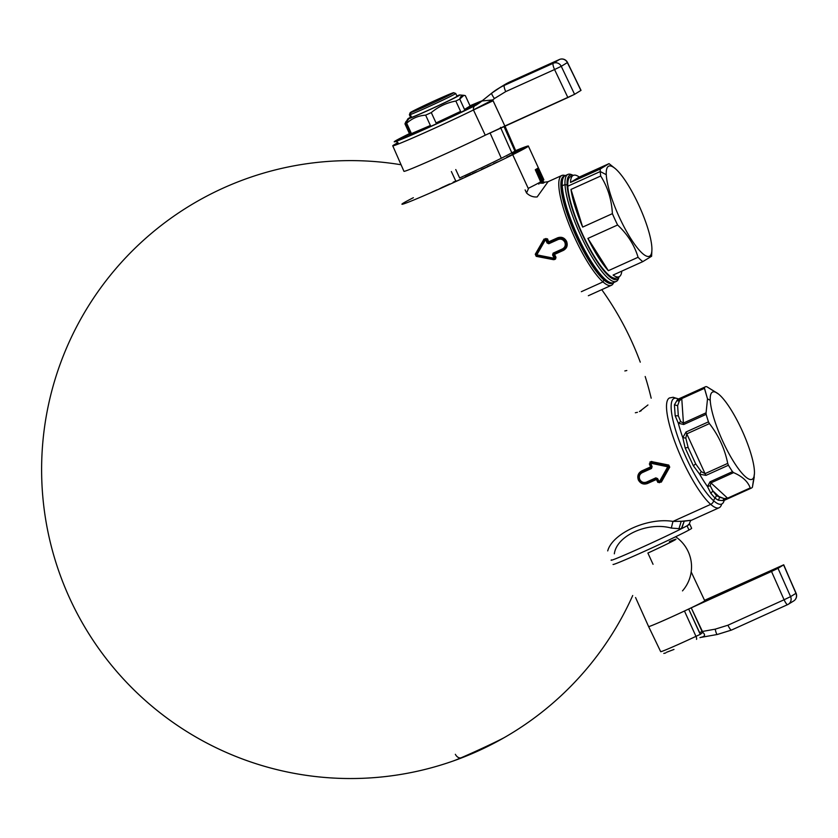 <?xml version="1.0" encoding="UTF-8"?>
<svg xmlns="http://www.w3.org/2000/svg" width="838" height="838" viewBox="0 0 838 838"><rect width="100%" height="100%" fill="white"/><g stroke="black" fill="none" stroke-linecap="round" stroke-linejoin="round"><path stroke-width="1.26" d="M537.148 196.94C533.24 197.286 529.71 195.977 526.547 193.002L525.122 189.901L526.547 193.002L528.673 188.141L526.547 193.002C529.71 195.977 533.24 197.286 537.148 196.94L548.073 181.699L561.795 175.488A60.252 13.858 65.7 0 0 568.541 223.138A60.252 13.858 65.7 0 0 602.983 281.914A60.252 13.858 65.7 0 0 611.415 285.297A60.252 13.858 65.7 0 0 613.625 282.605A60.252 13.858 65.7 0 1 602.983 281.914L603.936 279.976A58.702 13.502 65.7 0 0 612.798 282.877M543.108 181.427L544.49 182.37L543.16 183.187L538.415 183.134L543.16 183.187L541.798 182.275L539.84 182.359L542.605 181.794L543.977 182.726L543.16 183.187L541.798 182.275L536.257 170.229L537.231 169.664L542.762 181.689L544.166 182.286M544.187 182.6L542.605 181.794L544.187 182.6L542.762 181.689L537.608 169.391L535.524 170.25L537.587 169.412L542.605 181.794L537.074 169.768L537.587 169.412L543.16 181.448L537.608 169.391M688.344 524.483C690.795 523.74 688.585 525.091 681.723 528.548L684.217 521.215L672.966 521.414L710.708 504.361A60.252 13.858 65.7 0 1 676.266 445.575A60.252 13.858 65.7 0 1 669.52 397.935A60.252 13.858 65.7 0 1 669.572 397.914A60.252 13.858 65.7 0 0 669.52 397.935A60.252 13.858 65.7 0 0 676.266 445.586A60.252 13.858 65.7 0 0 710.708 504.361L672.966 521.414C648.025 517.161 612.431 533.24 607.707 550.901C612.431 533.24 648.025 517.161 672.966 521.414L671.301 528.076L672.966 521.414L681.21 521.32L678.979 528.652L671.301 528.076C647.764 521.519 616.695 535.555 614.327 553.824C616.695 535.555 647.764 521.519 671.301 528.076L678.979 528.652L679.45 529.689L678.979 528.652L681.294 528.768A42.487 1.205 155.3 0 1 679.45 529.689M719.14 507.744A60.252 13.858 65.7 0 0 721.654 504.067A60.252 13.858 65.7 0 1 719.14 507.744A60.252 13.858 65.7 0 1 710.708 504.361A4.63 4.022 -48.6 0 0 713.641 500.768A4.63 4.022 -48.6 0 1 710.708 504.361A60.252 13.858 65.7 0 0 719.14 507.744L691.56 520.209L681.21 521.32L678.979 528.652L681.294 528.768L684.217 521.215L691.539 520.22C690.721 520.251 689.957 521.634 689.245 524.358M713.641 500.768A57.927 13.324 65.7 0 0 724.189 500.391A57.927 13.324 65.7 0 1 713.641 500.768A4.63 4.022 131.4 0 1 715.086 498.191L710.865 493.373L707.45 486.522A55.612 12.79 65.7 0 1 699.604 474.161L693.361 465.792L685.17 447.974L682.802 437.646A55.612 12.79 65.7 0 1 678.33 423.221L675.177 415.784L674.433 404.817L676.811 400.742A55.612 12.79 65.7 0 1 678.55 398.94A55.612 12.79 65.7 0 0 678.55 398.94A55.612 12.79 65.7 0 0 676.811 400.742L679.314 400.983L676.811 400.742L674.433 404.817L677.628 405.686L679.314 400.983L681.765 398.574L679.314 400.983L677.628 405.686L678.309 415.805L675.177 415.784L674.433 404.817L677.628 405.686L678.309 415.805L675.177 415.784L678.33 423.221L680.707 421.587L678.309 415.805L680.707 421.587L683.42 423.064A4.63 1.068 65.7 0 0 683.703 424.499L706.141 414.36A55.612 12.79 65.7 0 0 708.466 421.849L686.029 431.989L682.802 437.646L685.83 438.106L682.802 437.646L685.17 447.974L688.124 447.419L685.83 438.106L686.772 433.854L685.83 438.106L688.124 447.419L695.676 463.843L693.361 465.792L685.17 447.974L688.124 447.419L695.676 463.843L693.361 465.792L699.604 474.161L701.228 471.574L695.676 463.843L701.228 471.574L705.062 473.627A4.63 1.068 65.7 0 0 705.984 475.376L728.432 465.237A55.612 12.79 65.7 0 0 732.496 471.658L710.058 481.798L707.45 486.522L710.205 485.726L707.45 486.522L710.865 493.373L712.866 490.932L710.205 485.726L710.928 482.877L710.205 485.726L712.866 490.932L716.511 495.604L715.086 498.191L710.865 493.373L712.866 490.932L719.737 497.248L718.323 500.223L715.086 498.191A4.63 4.022 131.4 0 0 713.641 500.768A57.927 13.324 65.7 0 1 677.816 436.902A57.927 13.324 65.7 0 1 678.371 399.014A57.927 13.324 65.7 0 0 677.816 436.902A57.927 13.324 65.7 0 0 713.641 500.768M724.032 500.422L724.346 500.307A55.612 12.79 -114.3 0 1 724.346 500.307A55.612 12.79 -114.3 0 1 722.723 500.569L724.21 498.6L727.573 498.17L750.23 487.926C747.831 481.462 742.29 476.372 733.585 472.632L732.496 471.658A55.612 12.79 65.7 0 1 728.432 465.237L727.719 463.393C724.776 448.833 718.679 435.571 709.419 423.609L686.772 433.854L705.062 473.627L686.772 433.854A4.63 1.068 65.7 0 1 686.029 431.989A4.63 1.068 65.7 0 0 686.772 433.854L709.419 423.609L708.466 421.849L686.029 431.989L682.802 437.646A55.612 12.79 65.7 0 1 678.33 423.221L683.703 424.499L706.141 414.36A55.612 12.79 65.7 0 0 708.466 421.849L709.419 423.609C718.679 435.571 724.776 448.833 727.719 463.393L728.432 465.237L705.984 475.376A4.63 1.068 65.7 0 1 705.062 473.627L727.719 463.393L705.062 473.627L701.228 471.574L699.604 474.161L705.984 475.376L699.604 474.161A55.612 12.79 65.7 0 0 707.45 486.522L710.058 481.798A4.63 1.068 65.7 0 0 710.928 482.877A4.63 1.068 65.7 0 1 710.058 481.798L732.496 471.658L733.585 472.632L710.928 482.877L727.573 498.17A4.63 1.068 65.7 0 0 728.212 498.484L750.649 488.345A55.612 12.79 65.7 0 0 751.267 488.135A55.612 12.79 65.7 0 0 752.398 487.266L754.263 476.895M678.33 423.221L680.707 421.587L683.42 423.064L706.078 412.82L706.141 414.36L706.078 412.82L683.42 423.064A4.63 1.068 65.7 0 0 683.703 424.499L678.33 423.221M681.902 397.788L676.811 400.742L681.902 397.788A4.63 1.068 65.7 0 0 681.765 398.574A4.63 1.068 65.7 0 1 681.902 397.788L704.339 387.648L704.423 388.34L681.765 398.574L683.42 423.064L681.765 398.574L704.423 388.34L707.513 398.867L706.078 412.82L707.513 398.867L704.339 387.648L681.902 397.788M706.088 386.58A55.612 12.79 65.7 0 0 705.47 386.779A55.612 12.79 65.7 0 0 704.339 387.648A55.612 12.79 65.7 0 1 706.088 386.58L706.937 386.8L706.088 386.58M751.267 488.135L724.357 500.307A55.612 12.79 -114.3 0 1 722.723 500.569L750.649 488.345A55.612 12.79 65.7 0 0 752.398 487.266L754.43 473.627A47.892 11.02 65.7 0 0 754.42 471.061A47.892 11.02 65.7 0 0 741.295 428.805A47.892 11.02 65.7 0 0 718.438 393.996A47.892 11.02 65.7 0 0 710.236 400.292L707.513 398.867L710.236 400.292A47.892 11.02 65.7 0 0 732.422 459.685A47.892 11.02 65.7 0 0 754.43 473.627M722.723 500.569L728.212 498.484A4.63 1.068 65.7 0 1 727.573 498.17L710.928 482.877L733.585 472.632C742.29 476.372 747.831 481.462 750.23 487.926L750.649 488.345L750.23 487.926L727.573 498.17L724.21 498.6L719.737 497.248L718.323 500.223L715.086 498.191L716.511 495.604L724.21 498.6L722.723 500.569L718.323 500.223L722.723 500.569M712.866 490.932L716.511 495.604L719.737 497.248L712.866 490.932M688.124 447.419L695.676 463.843L688.124 447.419M677.628 405.686L678.309 415.805L677.628 405.686M717.37 393.211L706.937 386.8L718.438 393.996M535.65 170.543L536.257 170.229L541.798 182.275L542.605 181.794L537.074 169.768L535.65 170.543M650.833 463.613L650.288 463.906L650.655 463.068L650.288 463.906L651.555 466.902L652.1 466.619L651.514 468.463L652.1 466.619L650.833 463.613L651.43 463.341L667.75 466.808L659.663 481.242L659.066 481.515L657.62 478.613L656.164 478.393L646.842 482.604L646.517 482.07C643.605 483.055 641.353 482.175 639.761 479.451C638.724 476.476 639.541 474.214 642.191 472.674L651.514 468.463L651.315 467.845L641.992 472.056L642.191 472.674C639.541 474.214 638.724 476.476 639.761 479.451L639.195 479.703C641.018 482.761 643.563 483.736 646.842 482.604L646.517 482.07C643.605 483.055 641.353 482.175 639.761 479.451L639.195 479.703C638.053 476.319 638.985 473.774 641.992 472.056L641.898 471.522C638.682 473.428 637.697 476.183 638.965 479.786L639.195 479.703C641.018 482.761 643.563 483.736 646.842 482.604L647.177 483.002C643.615 484.165 640.881 483.097 638.965 479.786L639.195 479.703C638.053 476.319 638.985 473.774 641.992 472.056L641.709 470.935L650.613 466.913L649.345 463.896L651.294 462.042L651.43 463.341L667.75 466.808L667.928 466.075L651.618 462.744L650.833 463.613L651.618 462.744L668.577 465.771L659.956 481.714L658.479 481.714L659.066 481.515L659.359 481.986L658.479 481.714L656.164 478.393L646.842 482.604L647.491 483.505C643.563 484.825 640.536 483.662 638.399 480.038L638.965 479.786C640.881 483.097 643.615 484.165 647.177 483.002L656.081 478.969L655.84 477.859L646.517 482.07L655.84 477.859L657.62 478.613L656.982 479.273L658.427 482.196L657.851 482.384L656.405 479.483L647.491 483.505L647.177 483.002L656.081 478.969L656.982 479.273L658.427 482.196L659.359 481.986L659.286 482.709L658.427 482.196M659.066 481.515L660.784 481.892L660.239 481.483L669.07 466.829L660.239 481.483L660.784 481.892L669.07 466.829L669.73 467.133L661.35 482.101L660.784 481.892L669.07 466.829L668.577 465.771L669.73 467.133L668.766 465.059L668.577 465.771L668.766 465.059L651.136 461.518L650.037 462.607L650.655 463.068L649.879 462.084L651.849 461.445L651.618 462.744L651.65 462.031L668.577 465.771L651.294 462.042L649.879 463.603L651.168 466.63L650.801 467.499L641.898 471.522L641.709 470.935C638.137 473.009 637.037 476.047 638.399 480.038L638.965 479.786C637.697 476.183 638.682 473.428 641.898 471.522L650.801 467.499L651.168 466.63L651.315 467.845L650.613 466.913L651.315 467.845L652.1 466.619M656.982 479.273L656.405 479.483L656.081 478.969L656.982 479.273L656.405 479.483L655.84 477.859L657.62 478.613M553.269 254.595L552.588 254.951L553.132 253.149L552.588 254.951L554.033 257.853L553.436 258.125L536.802 254.857L545.203 240.223L545.8 239.951L547.078 242.957L548.607 243.135L557.93 238.924L558.129 239.532C561.01 238.579 563.23 239.469 564.791 242.203C565.849 245.167 565.074 247.409 562.445 248.938L553.132 253.149L553.457 253.684L562.78 249.473L562.445 248.938C565.074 247.409 565.849 245.167 564.791 242.203L565.493 241.878C563.691 238.799 561.177 237.814 557.93 238.924L558.129 239.532C561.01 238.579 563.23 239.469 564.791 242.203L565.493 241.878C566.656 245.241 565.755 247.776 562.78 249.473L563.115 249.86C566.279 247.985 567.2 245.262 565.88 241.69L565.493 241.878C563.691 238.799 561.177 237.814 557.93 238.924L557.836 238.38C561.334 237.248 564.016 238.348 565.88 241.69L565.493 241.878C566.656 245.241 565.755 247.776 562.78 249.473L563.429 250.373L554.515 254.396L555.982 257.297L555.322 257.664L553.269 254.595L553.457 253.684L554.515 254.396L553.457 253.684L553.269 254.595L554.704 257.486L553.729 258.596L536.802 254.857L545.035 239.678L546.512 239.678L545.8 239.951L547.078 242.957L548.607 243.135L557.93 238.924L557.647 237.793C561.512 236.515 564.498 237.699 566.582 241.365L565.88 241.69C564.016 238.348 561.334 237.248 557.836 238.38L548.921 242.412L548.806 243.743L558.129 239.532L548.806 243.743L547.078 242.957L548.806 243.743L548.921 242.412L547.78 242.674L546.512 239.678L544.752 239.909L536.268 254.448L536.749 255.506L553.635 259.183L536.278 255.705L553.373 258.649L555.322 257.664L553.845 254.752L554.515 254.396L552.588 254.951L554.033 257.853L554.704 257.486L554.337 258.324L555.269 258.596L555.322 257.664L555.552 259.036L554.285 259.612L553.729 258.596L555.552 259.036L555.982 257.297L555.322 257.664M538.834 184.14L538.803 183.281M578.168 239.898L579.613 243.638M561.764 182.705L560.894 183.103L561.764 182.705M561.795 175.488A60.252 13.858 65.7 0 1 565.273 175.613A60.252 13.858 65.7 0 0 566.258 216.99A60.252 13.858 65.7 0 0 602.983 281.914L581.342 291.687L602.983 281.914L603.936 279.976A58.702 13.502 65.7 0 1 569.809 221.222A58.702 13.502 65.7 0 1 564.529 176.053M563.115 249.86C566.279 247.985 567.2 245.262 565.88 241.69L566.582 241.365C567.996 245.325 566.949 248.32 563.429 250.373L563.115 249.86L554.201 253.883L553.845 254.752L554.201 253.883L563.115 249.86M546.764 239.071L546.512 239.678L545.632 239.406L546.02 238.484L544.752 239.06L545.035 239.678L546.02 238.484L546.764 239.071L548.031 242.109L557.647 237.793L557.836 238.38L548.921 242.412L548.031 242.109L546.764 239.071L547.476 238.799L548.921 242.412L548.733 241.826L547.78 242.674M553.562 259.686L536.215 256.344L536.268 254.448L544.49 239.322L535.786 254.647L536.278 255.705L535.262 254.26L535.786 254.647L544.061 239.04L535.262 254.26L536.215 256.344L536.278 255.705L553.562 259.686M649.879 463.603L651.168 466.63L650.613 466.913L651.555 466.902M659.359 481.986L659.286 482.709L660.543 482.143L659.359 481.986M754.42 471.061A47.892 11.02 65.7 0 0 731.04 409.73A47.892 11.02 65.7 0 0 710.236 400.292A47.892 11.02 65.7 0 0 733.606 461.612A47.892 11.02 65.7 0 0 754.42 471.061M573.422 175.404L571.506 174.629A58.702 13.502 65.7 0 0 567.913 174.419L565.179 175.666A58.702 13.502 65.7 0 0 562.267 185.785A58.702 13.502 65.7 0 0 580.671 242.402A58.702 13.502 65.7 0 0 609.928 282.448A58.702 13.502 65.7 0 0 613.542 282.647A58.702 13.502 65.7 0 1 583.793 248.509A58.702 13.502 65.7 0 1 562.267 185.785L565.011 184.538A58.702 13.502 65.7 0 0 586.537 247.273A58.702 13.502 65.7 0 0 616.265 281.411A58.702 13.502 65.7 0 0 618.496 278.562A58.702 13.502 65.7 0 1 589.732 253.107A58.702 13.502 65.7 0 1 565.011 184.538L567.096 185.062A57.162 13.146 65.7 0 0 591.094 251.693A57.162 13.146 65.7 0 0 619.125 276.729A55.612 12.79 65.7 0 0 621.796 271.124A55.612 12.79 65.7 0 1 613.102 275.053A55.612 12.79 65.7 0 0 619.104 276.739A57.162 13.146 65.7 0 1 591.094 251.693A57.162 13.146 65.7 0 1 567.096 185.062L565.011 184.538L562.267 185.785L561.617 187.544L562.267 185.785A58.702 13.502 65.7 0 1 562.958 178.494L562.277 180.442A57.162 13.146 -114.3 0 0 561.617 187.544A57.162 13.146 -114.3 0 0 579.529 242.674A57.162 13.146 -114.3 0 0 608.021 281.673L609.928 282.448M565.189 175.655A58.702 13.502 65.7 0 0 562.958 178.494M567.913 174.419A58.702 13.502 65.7 0 0 565.011 184.538A58.702 13.502 65.7 0 1 571.506 174.629M573.328 175.372A57.162 13.146 65.7 0 0 567.096 185.062A57.162 13.146 65.7 0 1 573.328 175.372M619.104 276.739L616.359 277.975A55.612 12.79 -114.3 0 1 588.192 245.639A55.612 12.79 -114.3 0 1 567.808 186.204L600.259 171.539A55.612 12.79 -114.3 0 0 600.699 176.011L570.982 189.43L582.672 227.088L612.389 213.659C611.646 199.685 607.749 187.136 600.699 176.011L570.982 189.43A55.612 12.79 65.7 0 0 582.672 227.088L612.389 213.659C611.646 199.685 607.749 187.136 600.699 176.011A55.612 12.79 -114.3 0 1 600.259 171.539A55.612 12.79 65.7 0 1 600.228 169.025L609.017 163.64A55.612 12.79 65.7 0 1 609.813 164.258A55.612 12.79 65.7 0 0 609.017 163.64L579.299 177.069A55.612 12.79 65.7 0 0 570.51 182.454L600.228 169.025A55.612 12.79 65.7 0 0 600.259 171.539L606.272 174.681A49.432 11.376 65.7 0 0 629.181 235.981A49.432 11.376 65.7 0 0 651.891 250.384A49.432 11.376 65.7 0 0 651.88 247.734A49.432 11.376 65.7 0 0 627.756 184.423A49.432 11.376 65.7 0 0 606.272 174.681A49.432 11.376 65.7 0 0 630.406 237.982A49.432 11.376 65.7 0 0 651.88 247.734A49.432 11.376 65.7 0 0 638.336 204.116A49.432 11.376 65.7 0 0 614.746 168.187A49.432 11.376 65.7 0 0 606.272 174.681L600.259 171.539L567.808 186.204A55.612 12.79 -114.3 0 1 570.563 176.619L573.297 175.383A55.612 12.79 65.7 0 0 570.51 182.454L600.228 169.025L609.017 163.64L579.299 177.069A55.612 12.79 65.7 0 0 573.297 175.383M651.566 253.725L651.629 252.688L651.566 253.725A55.612 12.79 65.7 0 1 651.597 256.239L642.819 261.624L613.102 275.053L642.819 261.624A55.612 12.79 65.7 0 1 638.074 257.266C634.408 245.084 627.578 234.326 617.606 224.993L587.888 238.421A55.612 12.79 65.7 0 0 608.357 270.695L638.074 257.266A55.612 12.79 65.7 0 0 642.819 261.624L651.597 256.239M612.389 213.659A55.612 12.79 65.7 0 0 617.606 224.993L587.888 238.421A55.612 12.79 65.7 0 0 608.357 270.695L638.074 257.266C634.408 245.084 627.578 234.326 617.606 224.993A55.612 12.79 65.7 0 1 612.389 213.659M587.888 238.421L608.357 270.695L587.888 238.421M579.299 177.069L570.51 182.454L579.299 177.069M570.982 189.43A55.612 12.79 65.7 0 0 582.672 227.088L570.982 189.43M515.758 150.85L504.947 125.983L515.758 150.85L511.798 152.767A53.58 1.508 155.3 0 1 501.313 158.256L490.041 132.886L501.313 158.256A53.58 1.508 155.3 0 1 459.643 177.96L455.757 169.559L459.653 177.96M485.265 135.201A54.072 1.529 -24.7 0 0 485.841 134.918A54.072 1.529 -24.7 0 1 485.265 135.201L567.881 97.543L554.557 69.533L561.261 66.317L574.585 94.317L567.881 97.543L554.557 69.533L505.723 91.604L494.472 98.507L492.692 99.932L493.111 100.78L473.46 109.977L485.265 135.201L504.864 126.025L493.111 100.78L473.46 109.977L485.265 135.201A54.072 1.529 -24.7 0 1 432.974 159.482A54.072 1.529 -24.7 0 1 403.947 171.319A54.072 1.529 -24.7 0 0 432.953 159.492A54.072 1.529 -24.7 0 0 485.265 135.201M511.798 152.767L500.496 127.366L511.798 152.767M499.972 87.581A61.803 60.137 62.6 0 1 504.392 85.35A61.803 60.137 62.6 0 0 497.919 88.786L504.015 85.047A61.803 60.085 54.5 0 1 510.489 81.611L504.403 85.35L553.248 63.279L559.344 59.54L510.499 81.611L504.403 85.35L553.248 63.279A6.18 1.425 65.7 0 0 554.557 69.533L561.261 66.317A6.18 6.013 -121.5 0 0 553.248 63.279L559.344 59.54A6.18 6.013 58.5 0 1 567.357 62.578L567.483 62.452A6.18 6.18 0 0 0 559.375 59.519A6.18 1.425 65.7 0 0 559.344 59.54L510.499 81.611A6.18 1.425 -114.3 0 1 510.541 81.59L559.375 59.519A6.18 1.425 65.7 0 0 559.344 59.54A6.18 6.013 58.5 0 1 567.357 62.578L561.261 66.317A6.18 6.013 -121.5 0 0 553.248 63.279A6.18 1.425 65.7 0 0 554.557 69.533L505.723 91.604L494.472 98.507A6.18 1.393 51.3 0 1 491.864 93.039L499.972 87.581A61.803 60.137 62.6 0 0 491.906 93.008A6.18 1.393 51.3 0 0 491.864 93.039A6.18 1.393 51.3 0 0 494.472 98.507L492.692 99.932L504.864 126.025L574.585 94.317L580.891 90.452L567.483 62.452L581.027 90.347L567.357 62.578L561.261 66.317L574.585 94.317L581.038 90.347M515.003 151.322L503.942 126.433L515.003 151.322M403.947 171.308L392.76 145.822A53.58 1.508 -24.7 0 1 397.987 142.649A53.58 1.508 -24.7 0 0 392.76 145.822A53.58 1.508 -24.7 0 0 421.577 134.08A53.58 1.508 -24.7 0 0 473.46 109.977L473.407 109.883C473.25 107.149 474.266 105.504 476.466 104.96L480.509 102.142A24.721 24.04 58.5 0 1 478.048 103.86A24.721 24.04 58.5 0 1 475.984 104.98L482.101 100.969L478.048 103.86M473.46 109.977L492.692 99.932L473.407 109.883C473.25 107.149 474.266 105.504 476.466 104.96L475.366 105.305A46.509 1.309 -24.7 0 1 471.962 107.023A46.509 1.309 -24.7 0 0 475.366 105.305L478.708 103.451M492.692 99.932L482.101 100.969L492.692 99.932M481.41 101.408A46.509 1.309 -24.7 0 0 470.066 105.923A46.509 1.309 -24.7 0 1 481.41 101.408M409.51 133.776A46.509 1.309 -24.7 0 0 408.378 134.331A46.509 1.309 -24.7 0 0 412.327 134.562A46.509 1.309 -24.7 0 0 471.962 107.023A46.509 1.309 -24.7 0 1 425.568 128.748A46.509 1.309 -24.7 0 1 397.914 140.114L397.914 140.114A46.509 1.309 -24.7 0 1 408.378 134.331L408.378 134.331A46.509 1.309 -24.7 0 1 409.51 133.776M482.311 100.696A50.49 1.425 -24.7 0 0 470.003 105.777A50.49 1.425 -24.7 0 1 482.311 100.696M409.447 133.63A50.49 1.425 -24.7 0 0 408.975 136.165A50.49 1.425 -24.7 0 0 476.466 104.96A50.49 1.425 -24.7 0 1 408.975 136.165A50.49 1.425 -24.7 0 1 409.447 133.63M480.603 102.068L491.843 93.06M510.499 81.611A6.18 1.425 -114.3 0 1 510.531 81.59A6.18 1.425 -114.3 0 1 510.572 81.579L503.984 85.067M504.403 85.35A6.18 1.425 65.7 0 0 505.723 91.604A6.18 1.425 65.7 0 1 504.403 85.35M455.778 181.018L451.368 171.549L455.778 181.018M540.426 182.035A69.512 1.959 155.3 0 1 528.212 188.372L512.72 154.705A69.512 1.959 -24.7 0 0 528.359 146.063A69.512 1.959 -24.7 0 0 515.663 150.631A69.512 1.959 -24.7 0 1 512.72 154.705L528.212 188.372A69.512 1.959 155.3 0 0 540.426 182.035L540.238 180.893L540.426 182.035M540.238 180.893L535.283 169.737A69.512 1.959 -24.7 0 0 537.787 168.208L543.495 180.16L542.94 179.238L542.28 179.531M543.852 179.73A69.512 1.959 155.3 0 1 543.495 180.16A69.512 1.959 155.3 0 0 543.852 179.73L528.359 146.063M542.72 180.505L543.495 180.16L542.72 180.505M402.051 204.158A69.512 1.959 -24.7 0 0 443.365 187.178A69.512 1.959 -24.7 0 0 512.72 154.705A69.512 1.959 -24.7 0 1 426.291 194.699A69.512 1.959 -24.7 0 1 413.375 197.695M519.654 150.515L512.091 153.93A53.297 1.508 -24.7 0 0 512.762 153.522L519.654 150.515M453.159 182.202A53.297 1.508 -24.7 0 0 456.165 180.84L453.159 182.202M526.725 146.891L519.319 150.348L526.725 146.891M518.083 151.301L523.509 148.965L518.083 151.301M513.485 154.14L509.619 155.721L513.485 154.14M512.458 154.632L506.822 157.135L512.458 154.632M514.406 153.239L521.561 150.023L514.406 153.239M513.495 153.731L520.419 150.641L513.495 153.731M497.803 161.839L493.572 163.661L497.803 161.839M490.963 165.107L487.234 166.678L490.963 165.107M481.504 169.339L487.36 166.856L481.504 169.339M476.707 171.738L472.297 173.644L476.707 171.738M463.309 178.002L457.653 180.631L463.309 178.002M516.082 151.029L524.798 147.121L516.082 151.029M525.269 147.132L518.02 150.348L525.269 147.132M523.457 148.137L519.351 150.033L523.457 148.137M465.184 176.933L471.061 174.22L465.184 176.933M443.91 186.591L449.713 183.962L443.91 186.591M439.122 188.959L443.061 186.937L439.122 188.959M437.122 189.807L431.989 192.112L437.122 189.807M669.353 541.641A30.409 0.859 -24.7 0 1 673.281 540.856A30.409 0.859 -24.7 0 1 647.889 553.07L653.043 564.288L647.889 553.07A30.409 0.859 -24.7 0 0 675.92 539.222M647.889 553.07L648.602 552.63L647.889 553.07M663.151 620.728A30.901 0.869 155.3 0 0 689.852 608.461A30.901 0.869 155.3 0 0 695.613 605.675A30.901 0.869 155.3 0 0 696.273 605.35L696.273 605.35A30.901 0.869 155.3 0 0 697.446 604.764A30.901 0.869 155.3 0 0 704.748 600.752A30.901 0.869 155.3 0 1 697.446 604.764A30.901 0.869 155.3 0 1 696.273 605.35A30.901 0.869 155.3 0 1 695.613 605.675A30.901 0.869 155.3 0 1 689.852 608.461A30.901 0.869 155.3 0 1 688.668 609.027A30.901 0.869 -24.7 0 1 684.457 611.007L695.969 636.356A30.409 0.859 155.3 0 1 660.69 651.671L648.612 626.573A30.901 0.869 -24.7 0 0 684.457 611.007A30.901 0.869 -24.7 0 0 688.668 609.027L699.489 632.721L702.076 631.517L691.235 607.833L688.668 609.027L700.39 634.272A30.409 0.859 155.3 0 1 695.969 636.356A3.09 0.817 64.9 0 1 696.483 639.363A3.09 0.817 64.9 0 0 695.969 636.356A30.409 0.859 155.3 0 1 660.69 651.671M635.56 597.536L648.612 626.573A30.901 0.869 -24.7 0 0 684.457 611.007L695.969 636.356A30.409 0.859 155.3 0 0 700.39 634.272L702.852 632.355L702.076 631.517L715.212 629.16A6.18 1.11 79.8 0 0 717.286 634.481A6.18 1.11 79.8 0 0 717.38 634.45L731.501 630.061A6.18 1.215 -114.4 0 1 731.469 630.082A6.18 1.215 -114.4 0 1 731.459 630.082A6.18 1.215 -114.4 0 1 727.939 625.211L715.212 629.16A6.18 1.11 79.8 0 0 717.286 634.481L701.636 637.268M700.798 637.425L702.705 636.859C705.072 636.011 705.125 634.513 702.852 632.355L691.235 607.833L688.668 609.027M783.593 564.906L704.549 600.333L783.729 564.791L795.953 593.335A6.18 6.013 58.5 0 1 793.659 600.982A6.18 6.18 0 0 0 796.1 593.252L783.593 564.906L778.01 568.321L790.59 596.635L784.075 599.767A6.18 1.215 65.6 0 0 787.615 604.638A6.18 1.215 65.6 0 0 787.647 604.617A6.18 6.013 -121.5 0 0 790.59 596.635L784.075 599.767A6.18 1.215 65.6 0 0 787.615 604.638A6.18 1.215 65.6 0 0 787.647 604.617A6.18 6.013 -121.5 0 0 790.59 596.635L795.953 593.335L783.593 564.906L771.505 571.464L691.235 607.833L771.505 571.464L784.075 599.767L727.939 625.211L715.212 629.16L702.076 631.517M696.378 605.319L751.539 579.435L705.418 600.081L704.611 600.458L705.418 600.081L705.009 601.296M696.273 605.35L751.539 579.435L705.418 600.081L705.648 601.16L722.314 593.503L705.586 601.035M719.475 594.865L750.9 579.592M717.862 595.619L698.096 604.575M699.489 632.721L700.39 634.272L702.852 632.355C705.125 634.513 705.072 636.011 702.705 636.859L700.61 637.435M731.469 630.082A6.18 1.215 -114.4 0 1 727.939 625.211L784.075 599.767L771.505 571.464L778.01 568.321L790.59 596.635L795.953 593.335A6.18 6.013 58.5 0 1 793.659 600.982A6.18 6.013 58.5 0 1 793.649 600.993L788.296 604.282A6.18 6.18 0 0 1 787.615 604.638L731.469 630.082L717.286 634.492M787.584 604.648L731.501 630.061M611.111 560.234A43.251 1.226 -24.7 0 0 643.416 546.701A43.251 1.226 -24.7 0 0 687.045 525.814A43.251 1.226 -24.7 0 0 689.705 524.085L691.643 528.296A43.251 1.226 155.3 0 1 688.983 530.025L687.045 525.814A43.251 1.226 -24.7 0 0 689.245 524.117M691.643 528.296A43.251 1.226 155.3 0 1 688.983 530.025A43.251 1.226 155.3 0 1 645.354 550.912A43.251 1.226 155.3 0 1 613.049 564.445M688.983 530.025L687.045 525.814A43.251 1.226 -24.7 0 1 640.578 547.989A43.251 1.226 -24.7 0 1 611.468 559.878M463.875 95.343L459.758 94.966A28.576 0.807 155.3 0 0 458.795 95.218A28.576 0.807 155.3 0 0 456.846 95.951A28.576 0.807 155.3 0 1 458.795 95.218A28.576 0.807 155.3 0 1 441.039 104.478A28.576 0.807 155.3 0 1 408.892 118.64A28.576 0.807 155.3 0 1 410.536 117.247A28.576 0.807 155.3 0 0 407.897 118.818A28.576 0.807 155.3 0 0 408.892 118.64L405.477 123.689A33.991 0.964 -24.7 0 0 406.692 123.249L411.448 133.609A33.991 0.964 -24.7 0 0 430.397 125.491L425.641 115.141A33.991 0.964 -24.7 0 0 431.287 112.585L436.053 122.935A33.991 0.964 -24.7 0 0 460.596 111.391L455.841 101.042C446.664 102.739 438.484 106.583 431.287 112.585L436.053 122.935L460.596 111.391L455.841 101.042A33.991 0.964 -24.7 0 0 459.748 99.094L464.514 109.453A33.991 0.964 -24.7 0 0 470.788 105.913A33.991 0.964 -24.7 0 0 470.108 106.017L465.352 95.668L463.875 95.343L459.748 99.094L464.514 109.453A33.991 0.964 -24.7 0 0 470.108 106.017L465.352 95.668C462.492 94.663 460.628 95.804 459.748 99.094A33.991 0.964 -24.7 0 1 455.841 101.042C446.664 102.739 438.484 106.583 431.287 112.585A33.991 0.964 -24.7 0 1 425.641 115.141C418.33 115.696 412.013 118.399 406.692 123.249L411.448 133.609A33.991 0.964 -24.7 0 0 430.397 125.491L425.641 115.141C418.33 115.696 412.013 118.399 406.692 123.249A33.991 0.964 -24.7 0 1 405.477 123.689L410.63 134.887A33.991 0.964 155.3 0 1 409.426 135.159L409.038 134.321A33.991 0.964 -24.7 0 0 409.709 134.216L404.953 123.856L407.897 118.818M409.038 134.321A33.991 0.964 -24.7 0 1 409.552 133.871A33.991 0.964 -24.7 0 0 409.709 134.216L404.953 123.856A33.991 0.964 -24.7 0 0 405.477 123.689L410.63 134.887A33.991 0.964 155.3 0 0 444.821 119.928A33.991 0.964 155.3 0 0 471.176 106.761L470.788 105.913M459.758 94.966A28.576 0.807 155.3 0 1 438.274 105.766A28.576 0.807 155.3 0 1 408.892 118.64L405.477 123.689A33.991 0.964 -24.7 0 1 404.953 123.856L406.001 121.489M411.448 133.609L430.397 125.491L411.448 133.609M464.514 109.453L470.108 106.017L464.514 109.453M436.053 122.935A33.991 0.964 -24.7 0 0 460.596 111.391L436.053 122.935M480.31 102.288A44.959 1.267 -24.7 0 0 479.546 102.54A44.959 1.267 -24.7 0 0 470.83 106.007A44.959 1.267 -24.7 0 1 479.546 102.54A44.959 1.267 -24.7 0 1 480.31 102.288M409.07 134.405A44.959 1.267 -24.7 0 0 399.485 139.768A44.959 1.267 -24.7 0 1 399.454 139.705A44.959 1.267 -24.7 0 1 409.07 134.405M455.715 93.468L457.003 96.276A25.486 0.723 155.3 0 1 437.237 106.154A25.486 0.723 155.3 0 1 411.594 117.372L410.306 114.565A25.486 0.723 -24.7 0 0 435.949 103.346A25.486 0.723 -24.7 0 0 455.715 93.468A25.486 0.723 -24.7 0 0 455.694 93.458L453.651 92.704A23.946 0.681 155.3 0 1 435.393 101.848A23.946 0.681 155.3 0 1 411.008 112.533A23.946 0.681 155.3 0 1 410.159 112.701A23.946 0.681 155.3 0 1 429.025 103.304A23.946 0.681 155.3 0 1 452.813 92.913A23.946 0.681 155.3 0 1 453.651 92.704M410.159 112.701L409.394 114.754A25.486 0.723 -24.7 0 0 410.306 114.565L411.594 117.372A25.486 0.723 155.3 0 1 410.683 117.582L409.394 114.775A25.486 0.723 -24.7 0 0 409.394 114.775A25.486 0.723 -24.7 0 0 410.306 114.565A25.486 0.723 -24.7 0 0 436.263 103.2A25.486 0.723 -24.7 0 0 455.694 93.458M410.306 114.565L411.008 112.533A23.946 0.681 155.3 0 1 425.882 104.781A23.946 0.681 155.3 0 1 452.813 92.913A23.946 0.681 155.3 0 1 437.939 100.665A23.946 0.681 155.3 0 1 411.008 112.533L410.306 114.565M502.046 738.865A26.586 0.775 155.3 0 1 463.309 757.039A308.971 206.462 -113.2 0 1 461.047 757.803A30.137 0.88 -24.7 0 1 453.065 761.04A308.971 308.971 0 0 1 42.78 496.41A308.971 308.971 0 0 1 401.067 164.761A308.971 308.971 0 0 0 77.693 614.474A308.971 308.971 0 0 0 502.046 738.865A26.586 0.775 155.3 0 0 503.188 738.163A26.586 0.775 155.3 0 1 487.831 745.914A26.586 0.775 155.3 0 1 463.309 757.039A26.586 0.775 155.3 0 1 455.327 760.192A26.586 0.775 155.3 0 0 456.605 759.773A308.971 308.971 0 0 0 632.711 595.514A308.971 308.971 0 0 1 505.314 737A30.137 0.88 -24.7 0 1 461.047 757.803A30.137 0.88 -24.7 0 0 505.314 737M453.065 761.04A30.137 0.88 -24.7 0 0 461.047 757.803A308.971 206.462 -113.2 0 0 463.309 757.039A26.586 0.775 155.3 0 1 456.605 759.773M461.047 757.803A6.18 4.127 -113.2 0 1 455.348 754.305A6.18 4.127 -113.2 0 0 461.047 757.803M544.134 182.275L548.042 181.71M543.967 182.265L543.16 181.448M678.445 398.982L673.134 397.264L669.468 397.966M678.246 399.098L705.47 386.779M635.34 412.767L637.414 412.317M639.541 411.521L647.942 404.974M626.814 370.511L624.844 370.951M588.36 295.72L611.415 285.297M641.217 410.725L639.415 411.542M616.265 281.411L613.521 282.657M619.167 276.634L618.486 278.583M609.792 164.238L614.746 168.187M651.608 256.271L651.891 250.384M395.578 141.538L397.495 142.156L398.605 143.906M491.875 93.028L480.509 102.131M705.062 601.422L691.193 571.945M666.608 652.257L673.982 649.44M700.725 637.435L699.95 637.645M665.781 652.917L663.801 653.431M682.488 590.884A36.401 36.401 0 0 0 675.617 536.76M651.178 398.207A308.971 308.971 0 0 0 645.187 376.503A308.971 308.971 0 0 1 651.178 398.207M640.274 362.173A308.971 308.971 0 0 0 601.757 289.665A308.971 308.971 0 0 1 640.274 362.173"/></g></svg>
